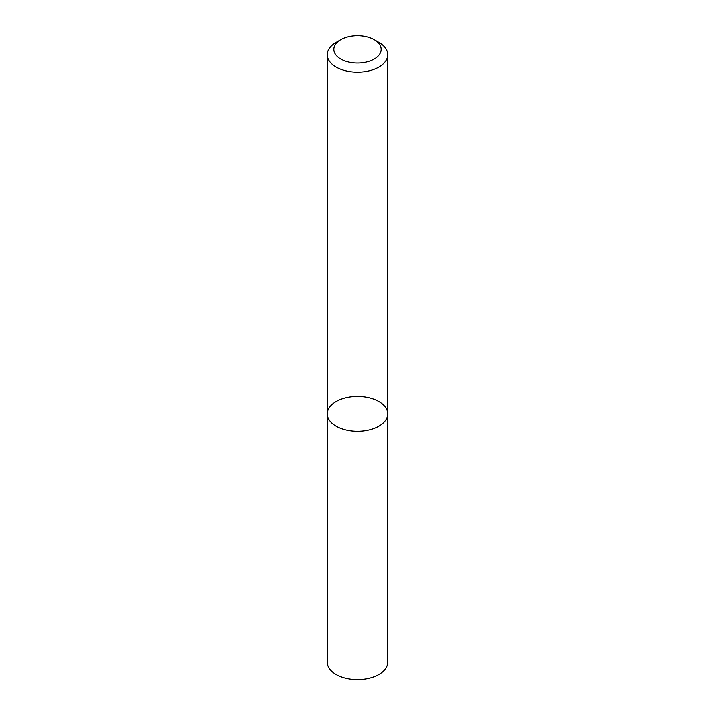 <?xml version="1.0" encoding="UTF-8"?>
<svg xmlns="http://www.w3.org/2000/svg" width="715" height="715" viewBox="0 0 715 715"><rect width="100%" height="100%" fill="white"/><g stroke="black" fill="none" stroke-linecap="round" stroke-linejoin="round"><path stroke-width="1.07" d="M378.852 426.185A30.2 17.437 180 0 1 345.944 429.965A30.2 17.437 180 0 1 327.3 413.86A30.2 17.437 180 0 1 357.5 396.423A30.2 17.437 180 0 1 387.7 413.86A30.2 17.437 180 0 1 378.852 426.185A30.2 17.437 180 0 1 345.944 429.965A30.2 17.437 180 0 1 327.3 413.86L327.3 662.153A30.2 17.437 180 0 0 345.944 678.258A30.2 17.437 180 0 0 378.852 674.477A30.2 17.437 180 0 0 387.7 662.153L387.7 413.86A30.2 17.437 180 0 1 378.852 426.185M374.213 39.745L378.852 42.426A30.2 17.437 180 0 1 387.7 54.751A30.2 17.437 180 0 1 378.852 67.085A30.2 17.437 180 0 1 345.944 70.857A30.2 17.437 180 0 1 327.3 54.751A30.2 17.437 180 0 1 336.148 42.426L340.787 39.745A23.631 13.648 180 0 1 374.213 39.745A23.631 13.648 180 0 1 374.213 59.041A23.631 13.648 180 0 1 340.787 59.041A23.631 13.648 180 0 1 340.787 39.745M327.3 54.751L327.3 413.86M387.7 54.751L387.7 413.86"/></g></svg>
